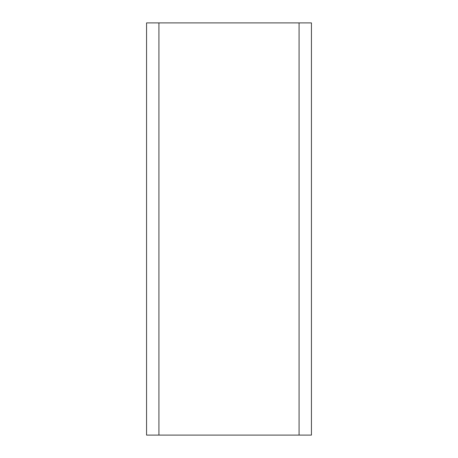<?xml version="1.0" encoding="UTF-8"?>
<svg xmlns="http://www.w3.org/2000/svg" width="458" height="458" viewBox="0 0 458 458"><rect width="100%" height="100%" fill="white"/><g stroke="black" fill="none" stroke-linecap="round" stroke-linejoin="round"><path stroke-width="0.69" d="M299.074 435.1L146.56 435.1L146.56 22.9L311.44 22.9L311.44 435.1L299.074 435.1L299.074 22.9M158.926 435.1L158.926 22.9"/></g></svg>
